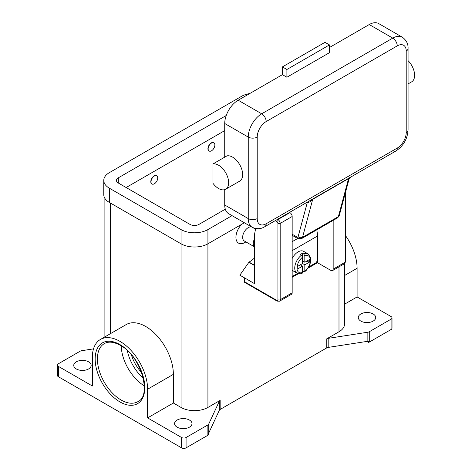 <?xml version="1.0" encoding="UTF-8"?>
<svg xmlns="http://www.w3.org/2000/svg" width="472" height="472" viewBox="0 0 472 472"><rect width="100%" height="100%" fill="white"/><g stroke="black" fill="none" stroke-linecap="round" stroke-linejoin="round"><path stroke-width="0.71" d="M121.227 345.887A33.524 19.358 -120 0 0 144.326 385.889M181.596 437.514L147.606 417.891L173.371 403.017L181.036 407.442A19.01 10.974 0 0 0 207.922 407.442L220.153 400.38A3.168 1.829 0 0 0 219.651 400.757A3.168 1.829 0 0 0 219.332 401.2L208.701 424.104A3.168 1.829 180 0 1 208.382 424.546A3.168 1.829 180 0 1 207.881 424.924L186.074 437.514A3.168 1.829 180 0 1 183.838 438.051A3.168 1.829 180 0 1 181.596 437.514L181.596 447.863L58.369 376.721L58.369 366.372L92.353 385.996L92.353 357.328A39.07 22.556 60 0 1 100.447 339.445A39.07 22.556 60 0 1 130.555 349.911A39.07 22.556 60 0 1 147.606 389.229L147.606 417.891M58.369 376.721A3.168 1.829 0 0 1 57.436 375.423L57.436 365.074A3.168 1.829 180 0 1 58.369 363.782L80.169 351.192A3.168 1.829 180 0 1 80.83 350.902A3.168 1.829 180 0 1 81.591 350.72L93.509 348.879M58.369 366.372A3.168 1.829 180 0 1 57.436 365.074M207.881 424.924L207.881 435.272A3.168 1.829 0 0 0 208.382 434.895A3.168 1.829 0 0 0 208.4 434.883L208.4 433.585A3.168 1.829 0 0 0 208.701 433.16L219.332 410.251A3.168 1.829 180 0 1 219.651 409.814A3.168 1.829 180 0 1 220.153 409.43L220.153 400.38M207.881 435.272L186.074 447.863L186.074 437.514M181.596 447.863A3.168 1.829 0 0 0 183.838 448.4A3.168 1.829 0 0 0 186.074 447.863M88.612 361.841A8.714 5.033 180 0 1 91.167 365.399A8.714 5.033 180 0 1 85.786 370.048A8.714 5.033 180 0 1 76.293 368.957A8.714 5.033 180 0 1 73.738 365.399A8.714 5.033 180 0 1 79.119 360.75A8.714 5.033 180 0 1 88.612 361.841M189.437 420.05A8.714 5.033 180 0 1 191.992 423.608A8.714 5.033 180 0 1 186.611 428.257A8.714 5.033 180 0 1 177.112 427.166A8.714 5.033 180 0 1 174.563 423.608A8.714 5.033 180 0 1 179.938 418.959A8.714 5.033 180 0 1 189.437 420.05M369.281 342.094L369.281 331.745A3.168 1.829 180 0 1 368.626 332.034A3.168 1.829 180 0 1 367.859 332.217L367.859 341.274A3.168 1.829 0 0 0 368.597 341.097L368.597 342.389A3.168 1.829 0 0 0 368.626 342.383A3.168 1.829 0 0 0 369.281 342.094L391.087 329.503A3.168 1.829 0 0 0 392.014 328.211L392.014 317.863A3.168 1.829 180 0 1 391.087 319.155L391.087 329.503M367.859 341.274L328.182 347.41L328.182 338.353A3.168 1.829 0 0 0 327.415 338.536A3.168 1.829 0 0 0 326.76 338.831L338.99 331.769A19.01 10.974 0 0 0 344.56 324.004L344.56 263.647M326.76 338.831L326.76 347.882A3.168 1.829 180 0 1 327.415 347.593A3.168 1.829 180 0 1 328.182 347.41M326.76 347.882L220.153 409.43M244.891 242.508L245.93 241.906L244.891 242.508A12.673 7.316 -60 0 1 236.071 239.08A12.673 7.316 -60 0 1 241.77 224.259M254.526 257.942A25.346 14.638 120 0 1 249.033 262.107L239.847 275.17L254.526 283.642L254.526 234.49L255.612 228.536M251.765 227.032A7.924 4.572 120 0 0 248.248 227.634A7.924 4.572 120 0 0 243.074 234.613A7.924 4.572 120 0 0 244.29 240.962L254.526 246.868M254.526 238.72A7.924 4.572 120 0 0 254.526 246.815M254.526 242.195A7.127 4.118 120 0 0 254.526 244.638M368.597 342.389L366.915 341.421M344.56 304.18L357.097 296.947L391.087 316.57A3.168 1.829 180 0 1 392.014 317.863M373.163 313.98A8.714 5.033 180 0 1 375.712 317.538A8.714 5.033 180 0 1 370.331 322.187A8.714 5.033 180 0 1 360.838 321.096A8.714 5.033 180 0 1 358.283 317.538A8.714 5.033 180 0 1 363.664 312.889A8.714 5.033 180 0 1 373.163 313.98M369.281 331.745L391.087 319.155M100.447 339.445L126.213 324.565A39.07 22.556 60 0 1 156.32 335.031A39.07 22.556 60 0 1 173.371 374.349L173.371 403.017M328.182 338.353L367.859 332.217M345.616 235.77A39.07 22.556 60 0 1 357.097 268.279L357.097 296.947M131.411 354.909A27.187 15.694 -120 0 0 141.6 372.561M224.725 130.614L126.142 187.531M225.309 209.184L198.96 224.401A6.337 3.658 180 0 1 189.998 224.401L118.301 183.006A6.337 3.658 180 0 1 116.442 180.416A6.337 3.658 180 0 1 118.301 177.832L226.218 115.522M232.041 215.651L207.922 229.575A19.01 10.974 180 0 1 181.036 229.575L109.339 188.18A19.01 10.974 180 0 1 103.769 180.416A19.01 10.974 180 0 1 109.339 172.658L241.528 96.335A19.01 10.974 180 0 1 249.712 93.55M244.366 222.76L207.922 243.8A19.01 10.974 180 0 1 181.036 243.8L109.339 202.411A19.01 10.974 180 0 1 103.769 194.647L103.769 180.416M209.019 150.963A4.755 2.744 -60 0 1 208.907 150.904A4.755 2.744 -60 0 1 208.176 147.093A4.755 2.744 -60 0 1 211.285 142.904A4.755 2.744 -60 0 1 213.657 142.668A4.755 2.744 -60 0 1 213.769 142.739M151.89 183.95A4.755 2.744 -60 0 1 151.772 183.885A4.755 2.744 -60 0 1 151.046 180.08A4.755 2.744 -60 0 1 154.149 175.891A4.755 2.744 -60 0 1 156.527 175.655A4.755 2.744 -60 0 1 156.633 175.726M154.373 183.779A4.755 2.744 120 0 0 157.477 179.596A4.755 2.744 120 0 0 156.751 175.785A4.755 2.744 120 0 0 154.373 176.021A4.755 2.744 120 0 0 151.27 180.21A4.755 2.744 120 0 0 151.996 184.015A4.755 2.744 120 0 0 154.373 183.779M211.509 143.034A4.755 2.744 -60 0 1 213.881 142.798A4.755 2.744 -60 0 1 214.612 146.609A4.755 2.744 -60 0 1 211.509 150.798A4.755 2.744 -60 0 1 209.131 151.028A4.755 2.744 -60 0 1 208.4 147.223A4.755 2.744 -60 0 1 211.509 143.034M275.312 220.619L276.816 221.486A1.587 0.914 60 0 1 277.937 223.427L277.937 299.75A1.587 0.914 60 0 1 276.816 300.398L244.331 281.642L244.331 277.76M276.816 300.398A1.587 0.914 -60 0 0 277.147 301.124L244.661 282.368A1.587 0.914 120 0 0 245.452 282.285M244.331 281.642A1.587 0.914 120 0 0 244.661 282.368L277.147 301.124L279.524 301.201A3.168 1.829 -120 0 0 280.179 299.75A1.587 0.914 180 0 1 279.058 300.015A1.587 0.914 180 0 1 277.937 299.75M254.526 265.535L248.809 262.237M345.156 193.591L345.156 262.237A1.587 0.914 0 0 0 345.616 261.588L345.616 191.856M333.167 220.383L333.167 269.158A3.168 1.829 60 0 1 332.512 270.609A3.168 1.829 60 0 1 330.925 270.45L317.485 262.692L308.033 268.143M298.457 273.677L292.168 277.306M279.524 301.201L291.507 294.28A3.168 1.829 -120 0 0 292.168 292.829L292.168 216.506A3.168 1.829 -120 0 0 289.926 212.63L289.542 212.406M317.013 231.25L317.485 234.23L317.485 262.692M317.131 234.436L317.485 234.23M316.924 229.758A95.851 55.342 -120 0 1 317.149 236.236L317.149 260.296A2.218 1.28 -60 0 1 316.688 261.842A2.218 1.28 -60 0 1 315.579 263.01L308.782 266.934M292.168 276.533L297.584 273.406M292.168 258.455A11.092 6.401 -60 0 1 298.103 251.889A11.092 6.401 -60 0 1 303.649 251.34L308.127 253.924A11.092 6.401 120 0 0 303.702 253.918L304.823 255.877L304.823 262.237L309.65 259.447L309.65 262.037L304.823 264.822L302.582 263.529L302.582 257.169L301.466 255.216L300.345 254.567A11.092 6.401 -60 0 1 301.466 253.83A11.092 6.401 -60 0 1 302.582 253.275L303.702 253.918M301.466 255.216A11.092 6.401 120 0 0 295.142 264.969A11.092 6.401 120 0 0 297.041 273.135L292.557 270.544A11.092 6.401 -60 0 1 292.168 270.285M300.345 264.822L302.582 266.12L297.755 268.904L297.755 266.314L302.582 263.529M297.041 273.135C299.543 273.931 301.254 273.972 302.186 273.247L302.582 272.474L302.582 266.12M304.823 264.822L304.823 271.182L304.546 271.884L302.582 271.199M309.65 262.037L306.116 261.488M302.582 260.945L304.823 262.237M302.558 256.88L302.582 253.275M392.763 150.668A6.337 3.658 -120 0 0 395.931 150.981L264.863 226.654A6.337 3.658 -120 0 0 266.173 223.752A12.673 7.316 -60 0 1 257.21 218.577L257.21 137.081A6.337 3.658 180 0 1 252.732 138.154A6.337 3.658 180 0 1 248.248 137.081L248.248 218.577A6.337 3.658 0 0 0 252.732 219.651A6.337 3.658 0 0 0 257.21 218.577M306.682 202.512L307.065 202.73A9.505 5.487 -120 0 0 307.207 202.812L309.915 201.845L312.718 199.314L348.566 178.617L348.932 179.319M307.136 202.246A3.168 1.87 118.9 0 1 307.207 202.812L298.121 236.708A3.168 2.242 15 0 0 300.31 237.687A3.168 2.242 15 0 0 302.528 237.333L338.377 216.642A3.168 2.242 -165 0 0 339.274 215.539L349.038 179.089L350.448 177.242M298.121 236.708A1.587 0.914 60 0 1 297.041 237.044A3.168 1.829 120 0 0 297.696 238.496L292.168 235.304L297.696 238.496L301.655 238.572A4.755 2.744 -120 0 0 302.528 237.333L312.718 199.314A3.168 1.829 60 0 1 312.842 198.983A3.168 1.829 60 0 1 313.024 198.712M257.21 137.081A12.673 7.316 -60 0 1 266.173 121.558L397.247 45.884A12.673 7.316 -60 0 1 406.209 51.059A6.337 3.658 0 0 0 408.068 48.474L408.068 129.971A6.337 3.658 180 0 1 406.209 132.555A12.673 7.316 -60 0 1 397.247 148.078L266.173 223.752M224.725 204.995L248.248 218.577A19.01 10.974 120 0 0 252.19 227.28L228.66 213.698A19.01 10.974 -60 0 1 224.725 204.995L224.725 189.632M224.725 157.152L224.725 123.499A19.01 10.974 -60 0 1 238.171 100.217L282.421 74.664L286.899 77.255L286.899 69.49L282.421 66.906L282.421 74.664M212.96 163.943L226.967 155.86A14.26 8.23 60 0 1 238.171 162.327A14.26 8.23 60 0 1 239.699 181.124L225.693 189.207A14.26 8.23 60 0 1 212.96 183.307L212.96 163.943A14.26 8.23 60 0 1 224.165 170.416A14.26 8.23 60 0 1 225.693 189.207M329.468 47.501L369.24 24.544A19.01 10.974 -60 0 1 378.745 23.6L402.274 37.182A19.01 10.974 120 0 0 392.763 38.126L261.695 113.799A19.01 10.974 120 0 0 248.248 137.081L224.725 123.499M286.899 69.49L329.468 44.917L329.468 52.675L286.899 77.255M329.468 44.917L324.99 42.327L282.421 66.906M408.068 60.634A14.26 8.23 60 0 1 410.133 63.047A14.26 8.23 60 0 1 411.661 81.839M127.281 350.572A31.937 18.438 -120 0 0 143.293 378.308M137.865 401.66A33.524 19.358 60 0 1 121.103 400.002A33.524 19.358 60 0 1 99.203 370.461A33.524 19.358 60 0 1 104.341 343.598C108.513 341.215 113.835 341.793 120.307 345.339C140.957 355.729 152.185 395.914 137.865 401.66M119.982 401.943A35.111 20.272 -120 0 0 144.804 387.612A35.111 20.272 -120 0 0 119.982 344.613A35.111 20.272 -120 0 0 95.155 358.944A35.111 20.272 -120 0 0 119.982 401.943M208.701 433.16L208.701 424.104M219.332 401.2L219.332 410.251M207.922 229.575L207.922 407.442M338.99 266.863L338.99 331.769M110.46 203.054L110.46 333.663M181.036 229.575L181.036 407.442M357.097 268.279L344.56 275.518M147.606 389.229L173.371 374.349M109.339 202.411L109.339 188.18M118.301 183.006L118.301 177.832M292.168 216.506L280.179 223.427A1.587 0.914 180 0 1 279.058 223.698A1.587 0.914 180 0 1 277.937 223.427M289.926 212.63L277.937 219.545A1.587 0.914 120 0 0 277.147 220.383A1.587 0.914 120 0 0 276.816 221.486M249.033 262.107L254.526 265.276M333.167 269.158L345.156 262.237A3.168 1.829 60 0 1 344.495 263.689L332.512 270.609M292.168 292.829L280.179 299.75L280.179 223.427A3.168 1.829 -120 0 0 277.937 219.545L277.554 219.327M317.149 236.236L292.168 250.661M297.685 238.49L292.168 241.676M304.823 271.182A9.505 5.487 120 0 0 310.428 260.296A9.505 5.487 120 0 0 304.823 255.877M302.582 257.169A9.505 5.487 120 0 0 296.982 268.055A9.505 5.487 120 0 0 302.582 272.474M339.274 215.539L337.504 217.875A4.755 2.744 60 0 0 338.377 216.642L348.566 178.617A3.168 1.829 60 0 1 348.69 178.286A3.168 1.829 60 0 1 348.873 178.015M408.068 129.971C407.472 138.963 403.424 145.966 395.931 150.981L395.931 150.981A6.337 3.658 -120 0 0 397.247 148.078M264.863 226.654L264.863 226.654C261.01 229.132 256.786 229.339 252.19 227.28M307.065 202.73A3.168 1.829 120 0 0 307.03 202.305M297.041 237.044L292.168 234.23M266.173 121.558A6.337 3.658 -120 0 0 264.863 117.144A6.337 3.658 -120 0 0 261.695 113.799L238.171 100.217M397.247 45.884A6.337 3.658 -120 0 0 395.931 41.471A6.337 3.658 -120 0 0 392.763 38.126L369.24 24.544M406.209 51.059L406.209 132.555M104.89 336.878L104.89 198.358M253.063 227.734L255.499 229.138M345.616 261.588L344.495 263.689M304.546 271.884L306.316 270.297L308.676 267.123L309.915 264.544L310.859 260.455L310.706 257.771L308.127 253.924M408.068 48.474C408.286 43.896 406.351 40.132 402.274 37.182M337.504 217.875L301.655 238.572M408.068 83.916L411.655 81.845"/></g></svg>
